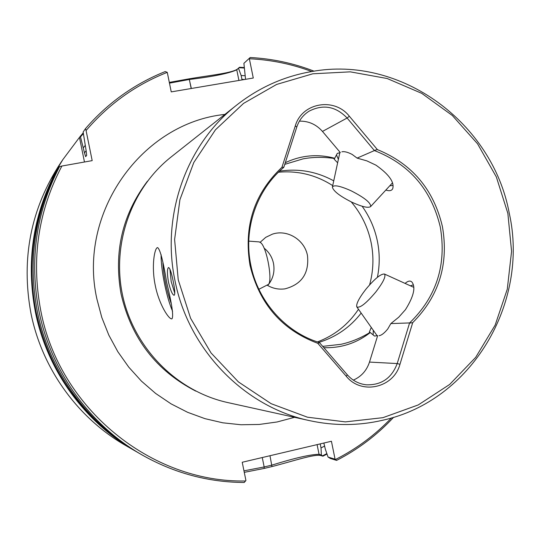 <?xml version="1.0" encoding="UTF-8"?>
<svg xmlns="http://www.w3.org/2000/svg" width="540" height="540" viewBox="0 0 540 540"><rect width="100%" height="100%" fill="white"/><g stroke="black" fill="none" stroke-linecap="round" stroke-linejoin="round"><path stroke-width="0.81" d="M365.843 289.298C374.625 278.802 380.822 273.719 384.453 274.037C386.154 276.237 383.272 282.218 375.806 291.992C365.978 303.588 359.627 308.536 356.758 306.828C356.096 303.831 359.12 297.992 365.843 289.298M281.941 167.306L295.292 125.901C301.867 102.607 334.449 97.018 349.36 116.242L377.386 149.6C411.939 163.728 433.613 189.378 442.409 226.544C448.902 264.182 439 296.217 412.709 322.65L399.964 364.291C393.768 387.821 361.523 395.3 346.329 376.339L317.797 343.312C281.961 329.913 259.369 303.919 250.013 265.316C243.547 226.145 254.192 193.475 281.941 167.306L283.844 167.191L296.798 127.015C299.072 120.218 303.163 114.939 309.062 111.193C323.062 104.011 335.745 106.286 347.119 118.017L374.409 150.579C409.414 164.14 431.372 189.614 440.282 226.989C446.756 264.87 436.523 296.851 409.59 322.934L390.865 323.582L387.761 328.961C384.419 333.086 381.53 335.333 379.1 335.698M346.329 376.339L347.281 374.767L319.417 342.556C285.538 332.316 257.931 301.415 250.83 265.174C243.209 229.034 256.561 189.925 283.743 167.407L283.844 167.191M244.229 68.02L239.031 67.716L239.49 67.257L244.195 67.541M142.094 454.957C89.937 425.243 50.909 371.21 38.887 310.77C29.268 259.841 36.16 211.795 59.562 166.637L57.645 169.425C34.614 213.867 27.83 261.137 37.294 311.229C49.113 370.69 87.507 423.839 138.847 453.087L142.094 454.957C174.197 473.108 208.238 482.281 244.208 482.483L245.923 480.485L242.224 462.26L331.425 441.254L335.077 459.196L328.057 457.056L330.44 458.494L336.623 460.384L335.077 459.196M250.189 57.517L243.898 63.328L250.189 57.517C272.248 58.678 293.537 63.234 314.057 71.172M311.803 71.537C291.695 64.024 270.884 59.765 249.359 58.759L249.21 58.489M236.972 104.855C259.308 87.406 284.155 76.316 311.513 71.584C401.058 54.931 492.548 122.769 509.233 213.097C529.403 302.717 471.771 400.889 382.61 420.262C358.567 425.824 334.253 425.959 309.656 420.653L227.711 402.557C177.498 391.527 135.007 349.326 123.032 297.324C111.071 245.329 130.835 188.791 171.18 156.924L236.972 104.855C186.746 143.829 161.062 214.751 174.947 280.469C188.345 349.67 244.364 407.018 309.656 420.653M173.124 280.928C174.886 289.42 175.223 294.212 174.143 295.306C172.368 294.779 170.478 290.378 168.467 282.096C167.069 273.55 167.096 268.684 168.541 267.502C169.931 268.083 171.457 272.558 173.124 280.928M169.925 269.123L171.18 281.549L174.805 293.288M178.227 279.788L174.609 239.524L179.915 199.712L193.806 162.493L215.44 129.83L243.567 103.39L276.615 84.436L312.822 73.791L350.298 71.847L387.187 78.523L421.726 93.339L452.311 115.479L477.556 143.809L496.348 176.945L507.857 213.354L511.569 251.343L507.29 289.17L495.167 325.08L475.686 357.365L449.671 384.446L418.271 404.926L382.934 417.67L345.371 421.889L307.449 417.197L271.148 403.69L238.417 381.922L211.052 352.957L190.607 318.296L178.227 279.788M166.698 282.541C171.983 304.216 173.738 316.319 171.95 318.85C169 319.829 158.909 304.236 155.257 285.41C151.234 266.436 154.521 247.745 157.579 247.59C160.117 249.21 163.154 260.861 166.698 282.541M161.082 254.556C161.035 262.251 162.169 271.91 164.484 283.547C166.874 295.09 169.574 304.331 172.577 311.269M377.386 149.6L374.342 150.397M410.454 285.842L413.343 284.837M279.524 171.173C298.62 168.305 316.69 171.531 333.74 180.859M362.124 206.233C369.657 216.763 374.746 228.393 377.386 241.124C379.823 253.213 379.823 265.275 377.406 277.317M337.635 162.824L334.105 159.125L334.584 158.51C323.561 156.87 313.045 156.992 303.041 158.868L284.762 164.349M341.854 151.835C344.216 151.247 347.652 152.111 352.154 154.427L357.102 158.105L366.849 160.866L375.968 165.166C388.894 174.285 394.49 182.088 392.749 188.568C391.811 190.735 389.509 191.241 385.844 190.066M357.102 158.105L374.409 150.579M405.081 283.406C407.957 280.888 410.231 280.429 411.899 282.035C415.888 287.185 413.741 296.393 405.459 309.663L398.75 317.189L390.865 323.582M322.745 346.356L340.835 344.331C350.798 342.178 360.531 338.202 370.042 332.397L369.34 332.039L371.277 327.443M361.172 313.092C350.109 327.321 336.015 337.088 318.904 342.394M338.384 159.354L336.488 154.926M299.416 121.142C308.549 120.953 316.231 124.382 322.468 131.429L340.322 152.577L337.271 153.421L334.733 158.274C317.702 153.731 301.219 155.21 285.289 162.709M317.459 341.921C334.557 335.455 348.233 324.567 358.479 309.272M369.603 284.863C373.451 270.925 373.95 256.824 371.108 242.554C367.909 227.286 361.287 213.732 351.25 201.899M260.192 242.251L265.748 237.337L272.39 234.157C287.233 229.054 304.654 239.787 307.49 255.629C309.231 273.355 301.725 284.432 284.978 288.853C278.62 289.717 272.632 288.468 267.023 285.12M110.727 433.667C71.719 402.138 46.818 361.463 36.025 311.654C27.243 265.606 32.697 221.724 52.4 180.009M84.463 162.007L79.468 137.376L62.917 159.523L51.401 178.504L55.316 172.814C32.731 216.385 26.075 262.71 35.35 311.796C46.94 370.055 84.564 422.138 134.912 450.826L136.85 451.919M59.562 166.637L61.877 166.037C38.138 211.187 31.084 259.301 40.716 310.385C59.083 408.483 151.342 483.017 245.626 480.964M134.912 450.826L125.881 445.628C77.821 418.244 41.951 368.597 30.908 313.079C20.905 258.37 30.861 208.238 60.764 162.689L62.917 159.523M264.053 248.083C268.994 252.038 272.14 257.135 273.49 263.378C274.975 271.728 273.044 279.106 267.685 285.512M322.927 456.192L320.996 455.598C315.07 453.627 292.666 461.282 271.964 466.58L264.182 468.43L264.168 466.952L271.897 465.115C294.962 457.974 310.682 454.376 319.059 454.315L321.374 455.024L322.927 456.192L327.017 454.052M189.425 79.468L189.149 78.833C209.993 75.276 233.496 72.981 237.985 68.627L239.49 67.257M244.269 472.351L264.182 468.43M79.468 137.376L83.228 132.82M188.993 78.86L169.317 82.404M85.469 128.648C107.764 102.958 134.352 83.93 165.22 71.564L167.272 72.353C135.722 84.787 108.662 104.18 86.076 130.531L85.469 128.648L83.14 132.03L86.144 150.694L84.47 152.867L85.651 156.654L86.677 155.365L86.144 150.694M84.47 152.867L80.318 136.141M86.076 130.531L92.185 160.63L61.877 166.037M55.316 172.814L55.971 172.645M239.031 67.716L236.77 69.815C229.028 73.386 213.273 76.599 189.506 79.454L169.466 83.14M393.647 417.265C377.204 434.93 358.195 449.307 336.623 460.384M83.342 133.63L80.548 136.843M83.423 147.69L85.111 145.577M322.515 455.855L326.855 453.593M238.484 68.256L241.144 75.512L245.201 75.755M324.689 446.02L321.023 447.937L320.2 443.9M321.374 455.024L321.023 447.937M323.858 443.036L325.33 449.172L328.057 457.056M245.558 79.326L243.898 63.328M241.144 75.512L242.055 79.92M249.359 58.759L253.28 78.023L171.241 91.888L167.272 72.353M243.965 470.846L264.168 466.952L262.258 457.542M335.522 459.486C356.596 448.808 375.239 434.95 391.46 417.926M278.438 172.226C297.972 170.492 316.062 174.96 332.714 185.618M323.899 347.686C341.179 348.192 356.636 343.15 370.271 332.552L370.049 332.397M389.812 185.76L393.039 185.47M370.271 332.552L374.517 336.049L377.656 335.651L369.495 362.084C366.68 370.582 361.294 376.596 353.336 380.12M373.295 330.311L373.147 334.922M409.59 322.934L397.211 363.562C391.655 378.216 381.321 385.297 366.201 384.804C358.729 383.9 352.424 380.552 347.281 374.767M412.709 322.65L409.597 323.123M317.797 343.312L319.599 342.711M162.884 262.994C163.809 276.75 166.509 290.054 170.998 302.913M267.853 284.695L267.948 284.648C273.091 283.122 267.239 248.238 260.894 242.838L259.214 241.9M350.939 190.708C364.487 197.613 371.054 202.905 370.636 206.57C368.28 208.258 362.131 206.847 352.195 202.351C340.065 196.27 333.457 191.214 332.377 187.184C333.585 184.592 339.768 185.767 350.939 190.708M147.467 181.157C122.364 214.414 113.569 252.032 121.082 294.017C131.321 338.371 156.209 370.73 195.75 391.102M294.55 417.319L277.108 421.97L259.173 424.46L240.989 424.751L222.831 422.813L204.95 418.649L187.616 412.31L171.086 403.866L155.621 393.431L141.446 381.146L128.79 367.187L117.855 351.756L108.803 335.084L101.783 317.425L96.903 299.038C77.423 212.645 141.946 122.897 224.89 114.413M238.93 80.447L236.77 69.815L237.985 68.627M320.996 455.598L319.059 454.315L317.088 444.629M320.234 444.062L320.848 443.745M244.472 79.508L241.927 79.36M191.342 88.493L189.149 78.833M271.964 466.58L269.987 455.726M86.724 155.21L85.651 156.654M191.187 88.519L189.344 79.481M369.495 362.084L397.211 363.562L399.964 364.291M322.468 131.429L347.119 118.017L349.36 116.242M295.292 125.901L296.798 127.015M384.453 274.037L413.728 287.334M356.947 307.098L377.109 335.718M259.342 241.913L248.765 241.124M267.948 284.648L258.869 289.285M370.636 206.57L392.438 182.912M332.444 186.853L339.815 152.712"/></g></svg>
